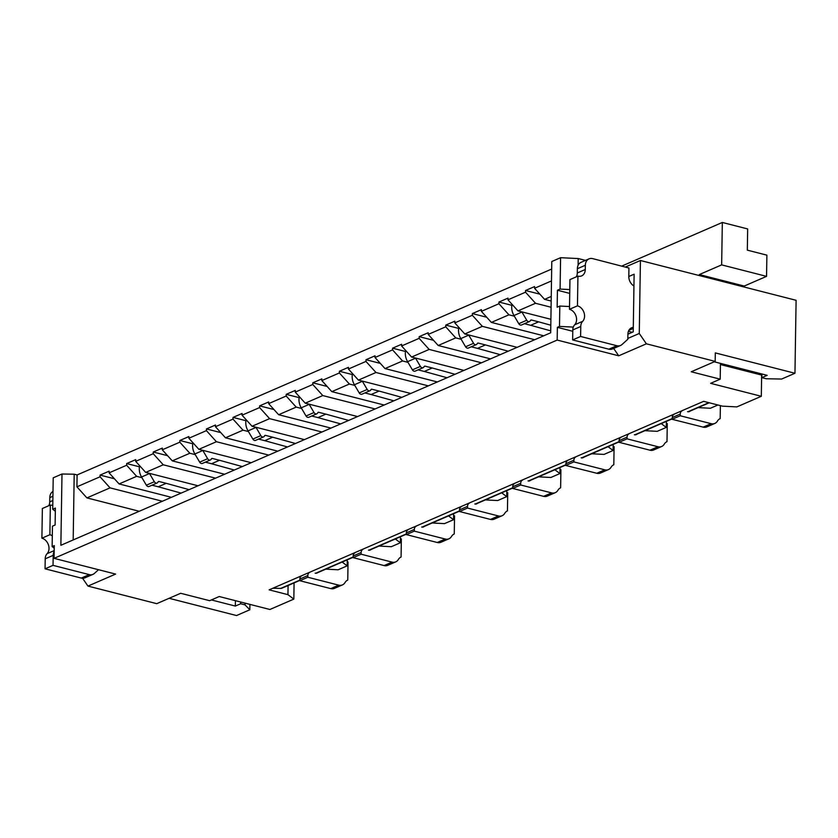 <?xml version="1.0" encoding="UTF-8"?>
<svg xmlns="http://www.w3.org/2000/svg" width="838" height="838" viewBox="0 0 838 838"><rect width="100%" height="100%" fill="white"/><g stroke="black" fill="none" stroke-linecap="round" stroke-linejoin="round"><path stroke-width="1.26" d="M551.184 301.041L544.564 299.355L534.56 288.272L534.581 286.575L525.541 290.503L525.52 292.2L535.524 303.272L551.09 307.253M551.257 296.443L544.564 299.355M535.524 303.272L517.968 310.888L507.964 299.815L507.996 298.119L498.956 302.036L498.924 303.733L508.928 314.816L514.354 316.198M550.901 319.299L517.968 310.888M534.56 288.272L551.498 280.929M551.687 269.05L77.106 474.947L74.205 474.203L61.991 474.015L53.213 477.828L52.721 509.211L55.329 511.253M109.087 472.862L126.643 465.247L136.646 476.33L119.101 483.945L109.087 472.862L109.118 471.166L100.078 475.094L100.047 476.791L76.918 486.826L77.106 474.947M135.683 461.329L153.239 453.714L163.242 464.786L145.686 472.402L135.683 461.329L135.714 459.633L126.664 463.55L126.643 465.247M162.279 449.797L179.824 442.181L189.828 453.253L172.282 460.869L162.279 449.797L162.3 448.1L153.26 452.017L153.239 453.714M188.864 438.253L206.42 430.638L216.424 441.72L198.868 449.325L188.864 438.253L188.896 436.556L179.856 440.484L179.824 442.181M215.46 426.72L233.006 419.105L243.01 430.177L225.464 437.792L215.46 426.72L215.481 425.023L206.441 428.941L206.42 430.638M242.046 415.177L259.602 407.572L269.606 418.644L252.049 426.259L242.046 415.177L242.077 413.48L233.037 417.408L233.006 419.105M268.642 403.644L286.187 396.028L296.202 407.1L278.645 414.716L268.642 403.644L268.673 401.947L259.623 405.875L259.602 407.572M295.238 392.111L312.784 384.495L322.787 395.567L305.242 403.183L295.238 392.111L295.259 390.414L286.219 394.331L286.187 396.028M321.823 380.567L339.38 372.952L349.383 384.034L331.827 391.65L321.823 380.567L321.855 378.87L312.815 382.798L312.784 384.495M348.419 369.034L365.965 361.419L375.969 372.491L358.423 380.106L348.419 369.034L348.44 367.337L339.4 371.255L339.38 372.952M375.005 357.501L392.561 349.886L402.565 360.958L385.009 368.573L375.005 357.501L375.036 355.804L365.997 359.722L365.965 361.419M401.601 345.958L419.147 338.343L429.15 349.425L411.605 357.04L401.601 345.958L401.622 344.261L392.582 348.189L392.561 349.886M428.197 334.425L445.743 326.81L455.746 337.882L438.201 345.497L428.197 334.425L428.218 332.728L419.178 336.646L419.147 338.343M454.783 322.881L472.339 315.277L482.342 326.349L464.786 333.964L454.783 322.881L454.814 321.184L445.774 325.113L445.743 326.81M508.928 314.816L491.382 322.421L481.379 311.348L481.4 309.651L472.36 313.58L472.339 315.277M481.379 311.348L498.924 303.733M507.964 299.815L525.52 292.2M585.49 260.398L578.21 258.544L560.58 257.695L551.802 261.508L550.681 332.78L60.87 545.287L61.991 474.015M717.925 404.995L710.415 408.253L698.106 407.614M54.219 548.178L52.134 546.544L54.261 545.622L54.061 558.349L557.176 340.071L618.727 355.804L646.381 343.81L715.17 361.388L691.235 371.779L720.198 379.174L710.624 383.333L761.313 396.29L761.648 375.078L720.429 364.54M761.313 396.29L736.853 406.901L722.461 406.158L703.627 401.339L269.124 589.858L287.947 594.666L288.094 585.5M543.715 335.797L491.382 322.421M671.51 419.157L703.166 427.129A8.988 6.861 66.5 0 0 706.874 426.888L714.845 423.42A8.988 6.861 66.5 0 0 717.475 421.032A8.988 6.861 -113.5 0 1 720.104 418.633A8.988 6.861 -113.5 0 1 720.177 418.602L720.031 418.665M482.342 326.349L534.675 339.725M517.119 347.341L464.786 333.964M644.914 430.69L657.233 431.329L666.273 427.411L666.367 421.388M666.273 427.411L661.245 423.609M455.746 337.882L461.172 339.275M490.534 358.874L438.201 345.497M618.329 442.234L619.073 442.265M646.381 343.81L639.268 333.472L640.421 260.503L625.295 267.071M640.421 260.503L796.1 300.297L794.958 373.266L781.655 379.038L766.204 378.755L761.857 377.645L761.91 373.989M429.15 349.425L481.494 362.802M463.938 370.417L411.605 357.04M591.733 453.767L604.051 454.406L613.091 450.477L613.186 444.454M613.091 450.477L608.063 446.685M402.565 360.958L407.991 362.341M437.342 381.95L385.009 368.573M565.147 465.3L596.792 473.271A8.988 6.861 66.5 0 0 600.5 473.03L608.482 469.573A8.988 6.861 66.5 0 0 611.111 467.175A8.988 6.861 -113.5 0 1 613.741 464.776A8.988 6.861 -113.5 0 1 613.814 464.744L613.667 464.807M375.969 372.491L428.302 385.868M410.756 393.483L358.423 380.106M538.551 476.843L550.87 477.482L559.91 473.554L560.004 467.531M559.91 473.554L554.871 469.762M349.383 384.034L354.809 385.417M384.16 405.026L331.827 391.65M511.955 488.376L512.709 488.418M322.787 395.567L375.12 408.944M357.575 416.559L305.242 403.183M485.37 499.909L497.688 500.548L506.728 496.63L506.822 490.607M506.728 496.63L501.69 492.828M296.202 407.1L301.628 408.494M330.979 428.092L278.645 414.716M458.774 511.452L459.528 511.484M269.606 418.644L321.939 432.02M304.393 439.636L252.049 426.259M432.188 522.985L444.507 523.624L453.547 519.707L453.641 513.684M453.547 519.707L448.508 515.904M243.01 430.177L248.436 431.57M277.797 451.169L225.464 437.792M405.592 534.529L406.346 534.56M216.424 441.72L268.757 455.097M251.201 462.712L198.868 449.325M378.996 546.062L391.315 546.701L400.365 542.773L400.459 536.749M400.365 542.773L395.327 538.981M189.828 453.253L195.254 454.636M224.615 474.245L172.282 460.869M352.41 557.595L353.154 557.637M163.242 464.786L215.576 478.163M198.019 485.778L145.686 472.402M325.814 569.138L338.133 569.777L347.173 565.849L347.267 559.826M347.173 565.849L342.145 562.057M136.646 476.33L141.936 477.681M171.434 497.322L119.101 483.945M299.836 580.703L299.229 580.671M100.047 476.791L110.05 487.863L162.383 501.239M110.05 487.863L86.922 497.898L139.255 511.274M76.918 486.826L86.922 497.898M54.061 558.349L115.613 574.082L87.948 586.087L82.574 578.262M287.947 594.666L293.834 599.107L269.899 609.488L219.21 596.53L209.636 600.689L180.673 593.283L156.748 603.664L87.948 586.087M293.834 599.107L294.086 582.902M235.426 600.678L235.342 606.073L240.663 603.758L245.01 604.868L249.829 609.771L249.913 604.376M240.684 602.019L240.663 603.758M245.031 603.13L245.01 604.868M211.354 599.935L235.342 606.073M169.098 598.301L236.526 615.542L249.829 609.771M52.134 546.544L52.448 526.18L55.109 525.028L55.381 508.058L52.721 509.211M714.227 361.796L767.179 375.33L761.857 377.645M715.17 361.388L715.306 352.903L794.958 373.266M633.224 331.879L627.903 334.194L627.819 339.285L621.974 344.544A8.988 6.861 -113.5 0 1 620.529 345.476A8.988 6.861 -113.5 0 1 616.82 345.717L580.608 336.467L572.637 339.924L572.794 329.942A8.988 6.861 -113.5 0 1 574.69 324.788A8.988 6.861 66.5 0 0 575.999 315.989A8.988 6.861 66.5 0 0 569.484 309.306L569.945 279.609L577.927 276.142A8.988 6.861 66.5 0 0 581.614 275.901A8.988 6.861 66.5 0 0 585.28 269.511L585.343 265.269A8.988 6.861 -113.5 0 1 589.009 258.869A8.988 6.861 -113.5 0 1 592.738 258.638L628.94 268.013L628.804 276.498L634.125 274.194L633.224 331.879M569.788 289.55L560.088 289.089L557.427 290.241L557.165 307.211L559.815 306.059L569.526 306.519M569.725 293.394L557.427 290.241M572.773 331.282L557.375 327.344L559.501 326.422L559.815 306.059M559.501 326.422L573.297 327.082M557.375 327.344L557.176 340.071M618.727 355.804L613.667 348.451M627.84 338.437L639.268 333.472M720.198 379.174L720.45 363.388M578.105 265.311L578.21 258.544M560.088 289.089L560.58 257.695M74.205 474.203L73.178 539.944M100.078 475.094L114.408 478.76M299.847 580.399L281.903 588.182A4.494 3.436 -113.5 0 1 280.761 588.402L272.853 588.234M126.664 463.55L139.454 466.818M153.26 452.017L167.6 455.683M179.856 440.484L192.771 443.784M206.441 428.941L220.782 432.607M233.037 417.408L245.953 420.707M259.623 405.875L273.963 409.531M286.219 394.331L299.135 397.631M312.815 382.798L327.145 386.465M339.4 371.255L352.316 374.565M365.997 359.722L380.326 363.388M392.582 348.189L405.498 351.489M419.178 336.646L433.508 340.312M445.774 325.113L458.69 328.412M472.36 313.58L486.7 317.235M498.956 302.036L511.871 305.336M525.541 290.503L539.882 294.169M317.55 572.721A4.494 3.436 -113.5 0 1 317.005 573.035A4.494 3.436 -113.5 0 1 315.151 573.161M301.701 575.821A4.494 3.436 66.5 0 0 299.868 579.016L299.836 580.713L330.748 588.611A8.988 6.861 66.5 0 0 334.456 588.37L342.428 584.903A8.988 6.861 66.5 0 0 345.057 582.504A8.988 6.861 -113.5 0 1 347.686 580.116A8.988 6.861 -113.5 0 1 347.76 580.085L347.613 580.147M309.672 572.354A4.494 3.436 66.5 0 0 307.85 575.549L307.818 577.246L299.836 580.713M307.818 577.246L338.72 585.144A8.988 6.861 66.5 0 0 342.428 584.903M347.76 580.085L348.042 561.973L347.236 561.774M140.114 466.232L139.506 466.494A12.727 9.721 66.5 0 0 141.538 477L146.357 485.192A2.692 2.064 66.5 0 0 149.122 486.459L157.104 483.002A2.692 2.064 66.5 0 0 158.015 482.007A1.33 1.016 -113.5 0 1 159.021 481.494L166.207 483.327L158.225 486.784L181.123 493.111M149.415 473.355A12.727 9.721 66.5 0 0 149.52 473.543L154.328 481.724A2.692 2.064 66.5 0 0 157.104 483.002M152.024 485.202L158.225 486.784M166.207 483.327L189.105 489.654M98.528 569.714L94.401 573.433A8.988 6.861 -113.5 0 1 92.945 574.365A8.988 6.861 -113.5 0 1 89.237 574.606L53.035 565.357L45.053 568.813L45.21 558.831A8.988 6.861 -113.5 0 1 47.106 553.677A8.988 6.861 66.5 0 0 48.426 544.878A8.988 6.861 66.5 0 0 41.9 538.195L42.371 508.498L50.343 505.042A8.988 6.861 66.5 0 0 52.784 505.157M92.945 574.365L84.973 577.832A8.988 6.861 -113.5 0 1 81.255 578.073L45.053 568.813M53.035 565.357L53.192 555.364A8.988 6.861 -113.5 0 1 54.166 551.477M52.302 535.849A8.988 6.861 66.5 0 0 49.882 534.738L41.9 538.195M49.882 534.738L50.343 505.042M48.751 505.723A8.988 6.861 66.5 0 0 49.725 501.857L49.788 497.615A8.988 6.861 -113.5 0 1 52.993 491.445M720.45 363.451L726.975 365.127A19.766 15.105 -113.5 0 1 725.635 364.719M766.55 276.362L721.654 264.881L722.325 222.458L747.664 228.942L747.328 250.153L766.885 255.15L766.55 276.362L744.217 286.051L699.321 274.571L721.654 264.881M722.325 222.458L621.67 266.128M699.321 274.571L699.301 275.555M744.196 287.036L744.217 286.051M371.098 549.487A4.494 3.436 -113.5 0 1 370.323 550A4.494 3.436 -113.5 0 1 368.469 550.126M355.019 552.776A4.494 3.436 66.5 0 0 353.186 555.971L353.154 557.668L384.066 565.566A8.988 6.861 66.5 0 0 387.774 565.325L395.746 561.869A8.988 6.861 66.5 0 0 398.375 559.47A8.988 6.861 -113.5 0 1 401.004 557.071A8.988 6.861 -113.5 0 1 401.077 557.04L400.931 557.102M362.99 549.319A4.494 3.436 66.5 0 0 361.157 552.514L361.136 554.211L353.154 557.668M361.136 554.211L392.037 562.109A8.988 6.861 66.5 0 0 395.746 561.869M401.077 557.04L401.36 538.939L400.428 538.698M193.348 443.218L192.824 443.449A12.727 9.721 66.5 0 0 194.856 453.966L199.674 462.147A2.692 2.064 66.5 0 0 202.44 463.414L210.411 459.957A2.692 2.064 66.5 0 0 211.333 458.973A1.33 1.016 -113.5 0 1 212.339 458.449L219.525 460.282L211.543 463.749L234.315 470.034M202.733 450.32A12.727 9.721 66.5 0 0 202.838 450.498L207.646 458.69A2.692 2.064 66.5 0 0 210.411 459.957M205.341 462.157L211.543 463.749M219.525 460.282L242.297 466.577M424.279 526.421A4.494 3.436 -113.5 0 1 423.504 526.924A4.494 3.436 -113.5 0 1 421.65 527.05M408.2 529.7A4.494 3.436 66.5 0 0 406.367 532.905L406.346 534.602L437.247 542.5A8.988 6.861 66.5 0 0 440.956 542.259L448.938 538.792A8.988 6.861 66.5 0 0 451.556 536.393A8.988 6.861 -113.5 0 1 454.186 533.995A8.988 6.861 -113.5 0 1 454.259 533.963L454.123 534.026M416.182 526.243A4.494 3.436 66.5 0 0 414.349 529.438L414.318 531.135L406.346 534.602M414.318 531.135L445.219 539.033A8.988 6.861 66.5 0 0 448.938 538.792M454.259 533.963L454.542 515.862L453.609 515.621M246.54 420.152L246.005 420.372A12.727 9.721 66.5 0 0 248.038 430.889L252.856 439.07A2.692 2.064 66.5 0 0 255.621 440.348L263.603 436.881A2.692 2.064 66.5 0 0 264.515 435.896A1.33 1.016 -113.5 0 1 265.52 435.372L272.706 437.216L264.724 440.673L287.497 446.958M255.915 427.244A12.727 9.721 66.5 0 0 256.019 427.432L260.828 435.613A2.692 2.064 66.5 0 0 263.603 436.881M258.523 439.091L264.724 440.673M272.706 437.216L295.479 443.501M477.461 503.345A4.494 3.436 -113.5 0 1 476.686 503.858A4.494 3.436 -113.5 0 1 474.832 503.973M461.382 506.634A4.494 3.436 66.5 0 0 459.549 509.829L459.528 511.526L490.429 519.424A8.988 6.861 66.5 0 0 494.137 519.183L502.119 515.716A8.988 6.861 66.5 0 0 504.748 513.327A8.988 6.861 -113.5 0 1 507.367 510.929A8.988 6.861 -113.5 0 1 507.44 510.897L507.304 510.96M469.364 503.167A4.494 3.436 66.5 0 0 467.531 506.362L467.499 508.058L459.528 511.526M467.499 508.058L498.411 515.957A8.988 6.861 66.5 0 0 502.119 515.716M507.44 510.897L507.723 492.786L506.791 492.545M299.721 397.076L299.197 397.306A12.727 9.721 66.5 0 0 301.23 407.813L306.038 416.004A2.692 2.064 66.5 0 0 308.803 417.272L316.785 413.815A2.692 2.064 66.5 0 0 317.707 412.82A1.33 1.016 -113.5 0 1 318.702 412.306L325.888 414.14L317.916 417.596L340.678 423.892M309.096 404.167A12.727 9.721 66.5 0 0 309.201 404.356L314.02 412.537A2.692 2.064 66.5 0 0 316.785 413.815M311.705 416.015L317.916 417.596M325.888 414.14L348.66 420.425M628.804 276.498A8.988 6.861 66.5 0 0 633.937 285.999M632.281 332.288L628.416 331.303M633.287 327.375A8.988 6.861 66.5 0 0 631.569 327.794A8.988 6.861 66.5 0 0 627.903 334.194M620.529 345.476L612.547 348.933A8.988 6.861 -113.5 0 1 608.838 349.184L572.637 339.924M580.608 336.467L580.765 326.474A8.988 6.861 -113.5 0 1 582.661 321.331A8.988 6.861 66.5 0 0 583.981 312.522A8.988 6.861 66.5 0 0 577.455 305.839L569.484 309.306M577.455 305.839L577.927 276.142M576.335 276.833A8.988 6.861 66.5 0 0 577.298 272.968L577.361 268.726A8.988 6.861 -113.5 0 1 581.027 262.336L589.009 258.869M530.643 480.268A4.494 3.436 -113.5 0 1 529.878 480.782A4.494 3.436 -113.5 0 1 528.024 480.897M514.563 483.557A4.494 3.436 66.5 0 0 512.73 486.752L512.709 488.449L543.611 496.347A8.988 6.861 66.5 0 0 547.319 496.106L555.301 492.65A8.988 6.861 66.5 0 0 557.93 490.251A8.988 6.861 -113.5 0 1 560.559 487.852A8.988 6.861 -113.5 0 1 560.622 487.821L560.486 487.884M522.545 480.101A4.494 3.436 66.5 0 0 520.712 483.296L520.681 484.993L512.709 488.449M520.681 484.993L551.593 492.891A8.988 6.861 66.5 0 0 555.301 492.65M560.622 487.821L560.915 469.72L559.973 469.479M352.903 373.999L352.379 374.23A12.727 9.721 66.5 0 0 354.411 384.747L359.219 392.928A2.692 2.064 66.5 0 0 361.985 394.195L369.967 390.738A2.692 2.064 66.5 0 0 370.888 389.754A1.33 1.016 -113.5 0 1 371.883 389.23L379.069 391.063L371.098 394.53L393.86 400.815M362.278 381.091A12.727 9.721 66.5 0 0 362.383 381.28L367.201 389.461A2.692 2.064 66.5 0 0 369.967 390.738M364.886 392.938L371.098 394.53M379.069 391.063L401.842 397.348M583.824 457.192A4.494 3.436 -113.5 0 1 583.059 457.705A4.494 3.436 -113.5 0 1 581.205 457.831M567.755 460.481A4.494 3.436 66.5 0 0 565.922 463.676L565.891 465.373L573.873 461.916L604.774 469.814A8.988 6.861 66.5 0 0 608.482 469.573M575.727 457.024A4.494 3.436 66.5 0 0 573.894 460.219L573.873 461.916M613.814 464.744L614.097 446.644L613.154 446.403M406.084 350.923L405.561 351.153A12.727 9.721 66.5 0 0 407.593 361.67L412.401 369.851A2.692 2.064 66.5 0 0 415.177 371.129L423.148 367.662A2.692 2.064 66.5 0 0 424.07 366.677A1.33 1.016 -113.5 0 1 425.076 366.154L432.251 367.987L424.279 371.454L447.052 377.739M415.459 358.025A12.727 9.721 66.5 0 0 415.575 358.203L420.383 366.395A2.692 2.064 66.5 0 0 423.148 367.662M418.068 369.862L424.279 371.454M432.251 367.987L455.024 374.282M637.016 434.126A4.494 3.436 -113.5 0 1 636.241 434.629A4.494 3.436 -113.5 0 1 634.387 434.754M620.937 437.405A4.494 3.436 66.5 0 0 619.104 440.61L619.073 442.307L649.984 450.205A8.988 6.861 66.5 0 0 653.692 449.964L661.664 446.497A8.988 6.861 66.5 0 0 664.293 444.098A8.988 6.861 -113.5 0 1 666.922 441.699A8.988 6.861 -113.5 0 1 666.996 441.668L666.849 441.731M628.909 433.948A4.494 3.436 66.5 0 0 627.075 437.143L627.054 438.84L619.073 442.307M627.054 438.84L657.956 446.738A8.988 6.861 66.5 0 0 661.664 446.497M666.996 441.668L667.278 423.567L666.336 423.326M459.266 327.857L458.742 328.077A12.727 9.721 66.5 0 0 460.774 338.594L465.582 346.775A2.692 2.064 66.5 0 0 468.358 348.053L476.33 344.586A2.692 2.064 66.5 0 0 477.251 343.601A1.33 1.016 -113.5 0 1 478.257 343.077L485.443 344.921L477.461 348.378L500.234 354.663M468.641 334.949A12.727 9.721 66.5 0 0 468.756 335.137L473.564 343.318A2.692 2.064 66.5 0 0 476.33 344.586M471.26 346.796L477.461 348.378M485.443 344.921L508.205 351.206M690.198 411.049A4.494 3.436 -113.5 0 1 689.423 411.563A4.494 3.436 -113.5 0 1 687.569 411.678M674.119 414.339A4.494 3.436 66.5 0 0 672.286 417.534L672.254 419.23L680.236 415.763L711.137 423.672A8.988 6.861 66.5 0 0 714.845 423.42M682.09 410.871A4.494 3.436 66.5 0 0 680.257 414.066L680.236 415.763M720.177 418.602L720.376 405.623M512.458 304.781L511.924 305.011A12.727 9.721 66.5 0 0 513.956 315.517L518.774 323.709A2.692 2.064 66.5 0 0 521.54 324.976L529.511 321.52A2.692 2.064 66.5 0 0 530.433 320.535A1.33 1.016 -113.5 0 1 531.439 320.011L538.625 321.844L530.643 325.301L550.713 330.842M521.833 311.872A12.727 9.721 66.5 0 0 521.938 312.061L526.746 320.242A2.692 2.064 66.5 0 0 529.511 321.52M524.441 323.719L530.643 325.301M538.625 321.844L550.807 325.207M708.854 402.68L687.935 411.751M672.265 418.55L634.754 434.828M619.083 441.626L581.572 457.894M565.901 464.702L528.39 480.97M512.72 487.768L475.209 504.047M459.538 510.845L422.027 527.123M406.357 533.921L368.835 550.189M353.165 556.987L315.696 573.255M299.847 580.126L280.761 588.402M307.85 575.549L299.868 579.016M338.72 585.144L330.748 588.611M149.52 473.543L141.538 477M154.328 481.724L146.357 485.192M159.021 481.494L158.068 481.902M89.237 574.606L81.255 578.073M53.192 555.364L45.21 558.831M54.177 550.608L47.106 553.677M52.857 500.496L49.725 501.857M52.92 496.253L49.788 497.615M726.975 365.127L725.394 365.808M361.157 552.514L353.186 555.971M392.037 562.109L384.066 565.566M202.838 450.498L194.856 453.966M207.646 458.69L199.674 462.147M212.339 458.449L211.386 458.857M414.349 529.438L406.367 532.905M445.219 539.033L437.247 542.5M256.019 427.432L248.038 430.889M260.828 435.613L252.856 439.07M265.52 435.372L264.567 435.791M467.531 506.362L459.549 509.829M498.411 515.957L490.429 519.424M309.201 404.356L301.23 407.813M314.02 412.537L306.038 416.004M318.702 412.306L317.749 412.715M633.277 328.423L628.856 330.34M616.82 345.717L608.838 349.184M580.765 326.474L572.794 329.942M582.661 321.331L574.69 324.788M585.28 269.511L577.298 272.968M585.343 265.269L577.361 268.726M520.712 483.296L512.73 486.752M551.593 492.891L543.611 496.347M362.383 381.28L354.411 384.747M367.201 389.461L359.219 392.928M371.883 389.23L370.941 389.639M573.894 460.219L565.922 463.676M604.774 469.814L596.792 473.271M415.575 358.203L407.593 361.67M420.383 366.395L412.401 369.851M425.076 366.154L424.122 366.573M627.075 437.143L619.104 440.61M657.956 446.738L649.984 450.205M468.756 335.137L460.774 338.594M473.564 343.318L465.582 346.775M478.257 343.077L477.304 343.496M680.257 414.066L672.286 417.534M711.137 423.672L703.166 427.129M521.938 312.061L513.956 315.517M526.746 320.242L518.774 323.709M531.439 320.011L530.485 320.42M709.252 402.785L688.522 411.772M672.265 418.832L635.34 434.849M619.083 441.898L582.159 457.925M565.901 464.975L528.977 480.991M512.709 488.051L475.795 504.067M459.528 511.128L422.614 527.144M406.346 534.194L369.422 550.22M353.165 557.27L316.397 573.223M731.438 366.196L729.762 366.929"/></g></svg>
